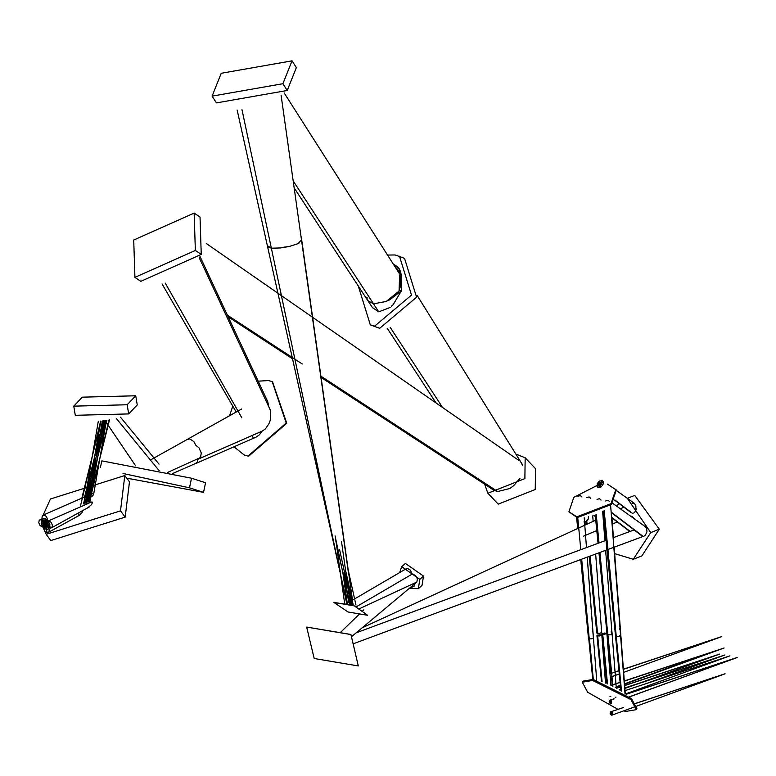 <?xml version="1.0" encoding="UTF-8"?>
<svg xmlns="http://www.w3.org/2000/svg" width="776" height="776" viewBox="0 0 776 776"><rect width="100%" height="100%" fill="white"/><g stroke="black" fill="none" stroke-linecap="round" stroke-linejoin="round"><path stroke-width="1.16" d="M43.107 515.167L50.44 498.997L124.8 475.542L129.476 481.809L125.179 517.117L50.828 540.562L46.143 534.305L42.835 526.885M124.8 475.542L120.493 510.85L46.143 534.305M135.722 395.779L137.255 404.936L128.69 413.918L75.291 415.305L73.759 406.149L82.324 397.166L135.722 395.779L127.157 404.762L73.759 406.149M126.75 478.171L203.535 492.353L189.489 487.813L122.977 473.467M203.535 492.353L205.553 482.759L191.517 478.22L101.811 460.866L100.444 467.365M232.761 406.09L229.638 415.693M234.022 446.792L244.188 454.978L248.048 456.026L286.208 423.036L272.192 381.598L268.331 380.55L258.195 381.181M244.459 455.075L248.601 456.24L286.761 423.24L272.463 381.705M195.358 250.454L194.145 213.09L133.714 240.017L134.927 277.371L195.358 250.454L201.246 254.412L200.033 217.057L194.145 213.09M134.927 277.371L140.815 281.339L201.246 254.412M484.641 484.185L487.852 493.235L524.877 478.608L525.168 457.762L515.836 454.086M487.852 493.235L498.211 504.138L535.236 489.51L535.527 468.665L525.168 457.762M358.289 286.024L370.317 324.892L379.697 328.296L416.576 297.208L404.548 258.369L395.159 254.955L387.544 255.071M370.317 324.892L374.633 326.153L411.522 295.064L399.485 256.216M282.891 83.711L292.038 60.838L221.238 73.274L212.09 96.137L282.891 83.711L287.207 90.482L296.354 67.609L292.038 60.838M212.09 96.137L216.407 102.907L287.207 90.482M333.913 602.467L353.681 605.406L367.659 615.3L348.046 611.983L333.913 602.467L353.526 605.784M353.681 605.406L367.659 615.3M399.659 572.591L401.706 566.693L405.382 563.424L423.512 576.083L422.018 585.414L418.342 588.683L409.66 588.47M401.706 566.693L419.826 579.352L418.342 588.683M306.675 627.076L350.927 634.467L358.308 665.953L314.183 658.485L306.675 627.076L350.8 634.545M350.927 634.467L358.308 665.953M627.309 498.308L634.72 495.389L659.319 529.193L641.878 555.888L633.274 559.292L614.65 553.618M627.357 498.347L650.715 532.598L633.274 559.292M616.658 506.156L619.054 503.498M607.395 484.098L616.299 489.995L611.41 504.448L577.286 517.621L568.905 511.801L573.794 497.348L599.538 484.224M615.921 489.19L611.022 503.643L576.898 516.816L568.905 511.801M623.574 710.903L626.028 711.398L636.339 709.642L630.937 699.593L592.592 680.465L582.281 682.22L587.684 692.27L617.832 709.283M636.339 709.642L636.863 708.604L631.46 698.565L593.116 679.437L582.805 681.192L582.281 682.22M46.22 527.602L48.015 526.865L48.403 524.421L47.152 521.695L44.998 520.289L43.97 520.415L43.194 521.026L42.806 523.47L44.057 526.196L46.22 527.602L45.677 524.353M47.472 527.35L48.015 526.865M85.156 503.255L104.779 420.66M518.717 480.199L519.959 478.317M399.359 290.399L399.65 274.927L399.087 290.69M339.616 549.747L351.644 605.057M606.163 633.051L604.252 633.711L606.9 633.429L606.202 633.943L601.982 633.856L604.475 634.273L606.9 633.429L602.69 633.342L601.982 633.856L604.252 633.711L604.475 634.273M602.729 634.235L607.492 683.889M609.985 696.615L610.838 696.266L609.985 696.615M646.796 683.384L724.929 654.963L624.583 688.244M619.51 689.922L620.819 689.486M44.717 527.35L46.511 526.613L46.9 524.159L45.648 521.433L43.495 520.027L42.467 520.163L41.691 520.764L41.303 523.218L42.554 525.944L44.717 527.35L44.174 524.091M45.968 527.098L46.511 526.613M85.137 496.669L103.14 420.864M341.508 541.541L345.863 572.378L352.799 605.261M586.666 497.61L589.081 496.912L590.643 498.289L589.081 496.912L586.666 497.61M590.138 556.082L597.549 633.381L596.802 632.993L599.285 633.41L601.691 632.566L601.002 633.07M586.763 520.977L587.073 524.169M719.546 654.11L624.864 688.457M616.59 688.263L620.567 686.944M624.651 685.596L719.255 654.207M47.724 527.855L49.518 527.117L49.907 524.673L48.655 521.947L46.502 520.541L45.474 520.667L44.698 521.278L44.31 523.722L45.561 526.448L47.724 527.855L47.181 524.605M48.975 527.602L49.518 527.117M88.163 502.053L89.473 501.5L89.744 502.78M86.505 504.196L106.428 420.427M342.604 570.816L347.299 593.039M597.064 499.375L599.508 498.677L601.041 500.045L599.508 498.677L597.064 499.375M630.17 531.414L611.537 517.233M599.906 552.463L607.851 635.117L607.113 634.739L611.352 634.826L612.06 634.322L611.333 633.934M596.259 514.556L598.994 542.957M616.018 697.11L615.174 697.459M625.64 693.889L729.896 655.865L624.767 690.718M45.891 525.633L47.685 524.896L48.073 522.452L46.822 519.726L44.668 518.32L43.64 518.446L42.864 519.057L42.476 521.501L43.728 524.227L45.891 525.633L45.347 522.384M47.142 525.381L47.685 524.896M90.006 498.202L88.803 498.716L90.006 498.202L90.346 498.978L89.085 501.412M89.609 500.695L97.533 457.51L106.361 420.437M86.834 502.518L97.563 457.433M520.007 478.249L513.819 485.543L509.783 488.531L497.513 491.557L493.284 489.928M395.285 267.216L398.515 270.591L399.999 273.744L399.708 289.215L399.999 273.744L397.186 268.884L395.314 267.254M348.647 591.545L345.795 571.349L353.322 605.348M630.84 516.312L631.916 516.224L634.302 518.785M611.866 631.693L611.236 632.197L611.944 631.683L611.216 631.295M607.986 635.146L612.904 686.353M614.107 698.846L609.441 700.476L609.655 702.94L610.596 703.599L611.449 703.24L611.236 700.777L610.295 700.117L609.441 700.476L610.295 700.117L610.431 701.659L610.295 700.117L611.236 700.777L611.449 703.24L610.596 703.599L611.449 703.24L610.596 703.599L609.655 702.94L609.441 700.476L610.431 701.659L609.179 701.649L610.431 701.659L609.655 702.94L610.431 701.659L610.596 703.599L610.431 701.659L611.449 703.24L610.431 701.659L611.711 702.076L610.431 701.659L611.236 700.777L610.431 701.659L609.441 700.476M629.511 696.858L722.32 662.966M47.093 532.84L48.898 532.103L49.286 529.659L48.025 526.933L45.871 525.527L44.853 525.653L44.077 526.264L43.689 528.708L44.94 531.434L47.093 532.84L46.55 529.591L48.345 528.834L48.733 526.38L47.482 523.654L45.328 522.248L44.3 522.374L43.524 522.985L43.136 525.439L44.387 528.165L46.55 529.562L46.007 526.312M47.802 529.319L48.345 528.834M83.468 503.993L103.208 420.854M398.282 291.708L399.106 290.67M335.057 535.847L349.627 604.717M601.09 634.807L599.208 635.457L601.837 635.195L601.148 635.689L596.948 635.602L599.431 636.019L601.837 635.195L601.09 634.807L597.636 635.098L596.948 635.602L599.208 635.457L599.431 636.019M597.695 635.981L602.089 681.813M624.049 681.231L724.105 648.008L624.282 684.277M612.254 685.14L615.95 683.908M42.214 526.923L44.009 526.186L44.397 523.742L43.146 521.016L40.983 519.61L39.188 520.347L38.8 522.791L40.051 525.517L42.214 526.923L41.662 523.674M43.466 526.671L44.009 526.186M395.838 268.079L400.261 272.143L401.735 275.286L401.473 290.67L393.151 304.696L391.327 306.258M387.699 300.719L390.027 299.711L401.473 290.67M267.4 245.711L271.358 248.204L280.582 247.942L289.06 246.516L298.003 243.683L301.495 239.92L281.087 95.176M299.1 243.043L298.003 243.683M289.06 246.516L284.132 247.146M348.424 572.785L301.476 239.784M413.026 574.133L412.298 574.124L410.281 570.098L407.613 568.517L405.654 569.312L407.613 568.517M413.084 574.143L415.684 575.753L417.41 578.818L416.858 582.039L351.48 636.757M417.546 579.478L417.41 578.818M577.926 496.291L580.341 495.583L581.932 496.96L580.341 495.583L577.926 496.291M595.347 516.273L594.173 515.38M592.913 631.15L592.253 631.674L592.913 631.15M589.459 638.939L593.33 679.475M624.311 681.134L709.565 652.81M50.227 528.281L52.031 527.544L52.409 525.1L51.158 522.374L49.004 520.968L47.21 521.705L46.822 524.149L48.073 526.875L50.227 528.281L49.683 525.032M89.298 506.951L52.031 527.544M91.995 501.927L90.685 502.479L91.995 501.927L92.363 502.77L91.558 504.623L88.406 507.242M167.441 472.506L200.547 457.51L201.275 452.883L198.908 447.723L195.911 445.405L193.825 441.563L189.742 438.906L187.491 439.303L151.194 459.586M195.911 445.395L198.908 447.723M201.275 452.883L201.372 453.776M200.547 457.51L198.413 458.926M199.16 458.713L262.366 431.039L265.46 428.818L268.952 423.706L270.242 420.33L270.533 410.737L269.961 409.301M366.825 297.189L367.329 298.13M336.289 543.161L339.713 568.682M644.555 526.4L646.592 528.194L646.961 531.793L645.419 535.13L644.051 536.109L353.167 643.818M605.658 500.976L608.132 500.287L609.655 501.665L608.132 500.287L605.658 500.976M642.867 536.216L611.139 512.082M619.859 635.447L620.587 635.835L618.055 636.669L615.543 636.242L616.28 636.63L621.508 691.144M604.155 510.395L616.28 636.63M618.055 636.669L620.587 635.835L624.981 693.424M619.84 636.339L620.587 635.835L610.615 505.254M626.213 694.297L737.181 657.466L626.096 694.219M629.433 696.79L737.2 657.534M45.338 522.364L47.142 521.627L47.53 519.173L46.279 516.447L44.116 515.041L42.321 515.778L41.933 518.232L43.184 520.958L45.338 522.364L44.795 519.105M46.599 522.112L47.142 521.627M93.43 493.138L92.392 493.575L93.43 493.138L93.721 493.798L93.081 495.272L90.579 497.358L109.009 420M91.772 496.785L93.712 493.914L106.457 420.417M172.417 473.632L195.969 463.32L197.288 462.253L198.132 459.053M197.288 462.253L195.154 463.67M195.901 463.456L256.293 437.043L259.349 434.861L262.104 431.146M227.397 315.163L302.262 364.012M320.692 376.04L497.571 491.46M393.257 264.044L399.155 268.661L400.591 271.736L400.3 287.198L400.591 271.736L397.807 266.925L393.267 264.044M300.981 236.253L301.185 237.718M301.282 236.942L348.24 570.137L355.961 605.057M414.888 583.067L414.675 585.812L408.574 588.974M632.324 503.314L633.662 503.11L635.767 504.972L636.019 509.842M636.262 508.697L634.836 512.141L633.662 513.082M597.375 483.496L600.032 484.389L601.778 480.315L603.321 481.721L603.039 484.457L601.099 486.921L598.635 487.658L600.032 484.389L597.093 486.242L597.375 483.496L599.324 481.052L602.545 480.635M597.093 486.242L598.635 487.658L597.782 487.309M632.324 513.246L614.864 499.987M619.617 628.376L620.344 628.773L619.607 629.297L620.344 628.773L625.262 693.618M619.607 629.297L620.344 628.773L614.165 547.177M611.304 711.563L610.431 711.941L610.169 713.154L611.614 715.162L612.477 714.793L612.254 712.252L611.304 711.563L610.431 711.941L611.304 711.563L611.439 713.163L611.304 711.563L612.254 712.252L612.477 714.793L611.614 715.162L612.477 714.793L611.614 715.162L610.663 714.483L610.431 711.941L623.467 707.518M635.748 703.434L725.104 673.743L635.699 703.357M81.965 512.577L82.945 510.346L81.965 512.577L79.249 515.38L48.898 532.103M79.986 514.876L81.296 513.518M78.172 515.73L78.88 512.761M80.665 505.225L100.608 421.116M187.084 439.526L189.742 438.906L193.825 441.563M268.835 406.886L267.701 401.551M521.142 462.486L522.684 465.716L521.181 462.545M442.572 407.487L390.26 327.443M390.144 307.451L378.766 311.836L372.47 307.665L367.892 300.661M398.301 291.689L386.235 301.476L395.159 295.287M378.766 311.836L373.537 303.833L367.911 300.748L294.162 187.899M386.235 301.476L373.537 303.833L293.173 180.876M241.986 109.707L271.358 248.204L268.069 247.04M284.588 247.04L280.582 247.942M276.401 248.446L271.358 248.204L346.872 604.252M583.959 521.938L586.394 521.278L588.257 518.998L588.47 516.428M581.69 559.205L589.265 638.91L588.499 638.532L591.002 638.949L593.378 638.134L592.709 638.629M577.751 517.689L580.788 549.689M623.147 669.416L721.728 636.582L623.138 669.31M609.994 673.801L618.967 670.813M335.756 540.746L342.895 572.872L347.192 603.243M120.493 510.85L125.179 517.117M128.69 413.918L127.157 404.762M191.517 478.22L189.489 487.813M419.826 579.352L423.512 576.083M650.715 532.598L659.319 529.193M604.417 633.012L604.252 633.711L602.69 633.342M347.26 603.204L342.817 571.873L346.901 590.245M599.344 634.768L599.208 635.457L597.636 635.098M401.425 290.738L399.155 290.602M253.025 437.499L251.948 435.598M241.899 417.915L165.22 283.065M599.324 481.052L600.032 484.389L603.321 481.721M603.039 484.457L600.032 484.389L601.099 486.921M610.431 711.941L611.439 713.163L610.169 713.154L611.439 713.163L610.663 714.483L611.439 713.163L611.614 715.162L611.439 713.163L612.477 714.793L611.439 713.163L612.739 713.59L611.439 713.163L612.254 712.252L611.439 713.163L610.431 711.941M244.188 454.978L244.731 455.182M272.192 381.598L272.745 381.811M96.137 457.054L102.364 420.951M105.235 420.602L96.078 457.277M86.378 496.126L96.108 457.142L88.377 501.849M493.711 490.19L490.209 487.832M522.151 464.174L520.463 461.526M399.136 273.249L284.171 92.955M348.628 602.409L344.34 572.106M606.9 633.439L610.887 685.392M601.982 633.866L606.929 683.646M619.277 689.786L620.8 689.282M624.564 688.04L724.765 655.022M619.461 689.903L620.81 689.447M624.583 688.205L724.929 654.963M94.604 456.802L87.921 495.457M100.764 421.106L94.585 456.918L84.603 496.912M103.586 420.815L94.556 457.015M350.451 604.863L345.863 572.368L353.167 605.319M592.728 515.875L593.145 521.365M595.658 554.035L601.691 632.566M585.764 521.647L586.064 524.634M589.207 556.421L596.802 633.003M620.014 690.223L620.858 689.913M616.367 688.147L620.548 686.77M624.641 685.421L718.993 654.294M97.66 457.316L103.974 420.767M106.894 420.35L97.601 457.539M86.311 502.751L97.63 457.404L89.822 502.479M116.264 418.41L159.177 470.702M611.566 517.602L629.84 531.541M602.642 511.345L604.892 540.775M605.629 550.339L612.06 634.312M595.221 514.983L598.034 543.307M598.975 552.803L607.113 634.758M729.896 655.865L727.81 656.554M88.037 498.939L89.463 498.318M103.897 420.776L97.533 457.559L88.086 495.379M106.826 420.369L97.514 457.646M493.759 490.19L489.064 487.066M522.2 464.281L520.861 462.156M583.581 536.129L596.773 530.59M603.883 527.612L604.727 527.253M612.06 524.178L617.298 521.976M611.954 631.693L616.27 688.099M607.278 634.952L611.081 673.316M611.43 676.817L612.351 686.091M613.777 698.856L609.868 700.156M94.701 456.686L100.832 421.096M103.654 420.805L94.653 456.909M84.681 496.873L94.682 456.783L86.766 502.547M493.672 490.19L491.072 488.414M522.073 464.009L520.075 460.905M349.976 604.776L342.885 572.863M351.489 604.349L352.857 603.544M601.837 635.205L605.513 683.074M596.948 635.612L601.507 681.619M620.441 685.674L615.261 687.555M724.018 648.038L624.03 681.037M620.111 682.337L610.887 685.373M724.105 648.008L662.597 668.427M39.964 519.736L42.069 518.814M358.939 608.947L416.547 582.184M356 606.968L411.716 574.356M593.873 515.487L595.386 516.641M584.541 521.986L584.784 525.216M587.238 557.149L596.676 680.193M588.751 638.784L592.757 679.378M624.302 681.037L709.225 652.917M709.613 652.878L624.515 683.831M620.402 685.324L616.173 686.867M610.993 685.441L612.245 685.024M615.94 683.802L620.121 682.414M47.976 521.094L91.413 502.053M270.038 409.476L199.16 257.622M339.772 569.06L340.295 571.408M356.203 632.799L606.027 540.348M613.098 537.739L634.128 529.95M612.536 503.207L645.506 526.807M611.168 512.451L641.81 535.809M603.117 511.054L615.543 636.281M615.543 636.301L620.945 690.795M43.087 515.177L92.965 493.235M99.939 458.073L90.918 494.128M109.484 419.913L99.891 458.276M120.474 417.187L159.051 464.135M236.195 412.027L162.058 283.9M493.827 490.18L321.08 377.456M292.552 358.832L228.163 316.821M522.248 464.387L417.081 295.336M352.479 600.158L348.23 570.069M362.208 627.774L595.735 520.172M603.059 516.806L603.66 516.525M620.373 508.823L623.904 507.194M616.58 490.655L634.593 503.517M614.737 500.21L631.276 512.8M611.944 517.893L613.438 537.613M725.085 673.801L636.98 706.005M636.194 706.286L612.041 715.123M92.315 456.084L98.3 421.29M101.035 421.077L92.266 456.307M81.849 498.124L92.296 456.191L84.089 503.721M105.022 420.631L135.664 465.872M241.569 409.02L187.472 439.284M267.778 401.725L199.985 256.41M493.623 490.17L492.217 489.19M519.309 460.75L206.27 243.489M436.034 402.948L387.185 328.209M521.85 463.563L519.425 459.848M344.709 603.883L340.499 574.201L237.146 110.037M347.202 604.31L340.489 574.162M345.786 604.067L406.246 568.74M340.237 632.653L359.55 613.923M362.334 611.236L363.808 609.8M584.212 517.757L586.481 547.584M587.209 557.158L593.378 638.134M576.607 517.495L577.683 528.495M580.739 559.554L588.499 638.541M721.719 636.621L623.38 672.462M619.277 673.956L610.266 677.244M618.957 670.697L615.038 672.006"/></g></svg>
